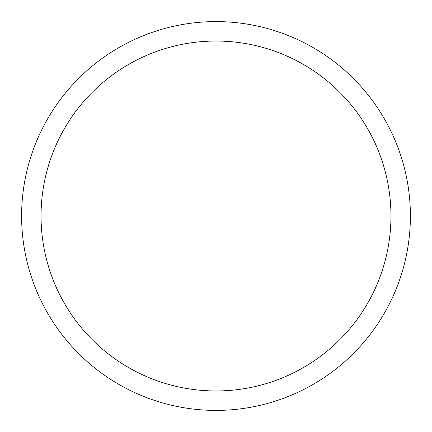 <?xml version="1.0" encoding="UTF-8"?>
<svg xmlns="http://www.w3.org/2000/svg" width="432" height="432" viewBox="0 0 432 432"><rect width="100%" height="100%" fill="white"/><g stroke="black" fill="none" stroke-linecap="round" stroke-linejoin="round"><path stroke-width="0.65" d="M216 21.6A194.4 194.4 0 0 1 410.4 216A194.4 194.4 0 0 1 216 410.4A194.4 194.4 0 0 1 21.6 216A194.4 194.4 0 0 1 216 21.6M216 41.04A174.96 174.96 0 0 1 390.96 216A174.96 174.96 0 0 1 216 390.96A174.96 174.96 0 0 1 41.04 216A174.96 174.96 0 0 1 216 41.04"/></g></svg>

